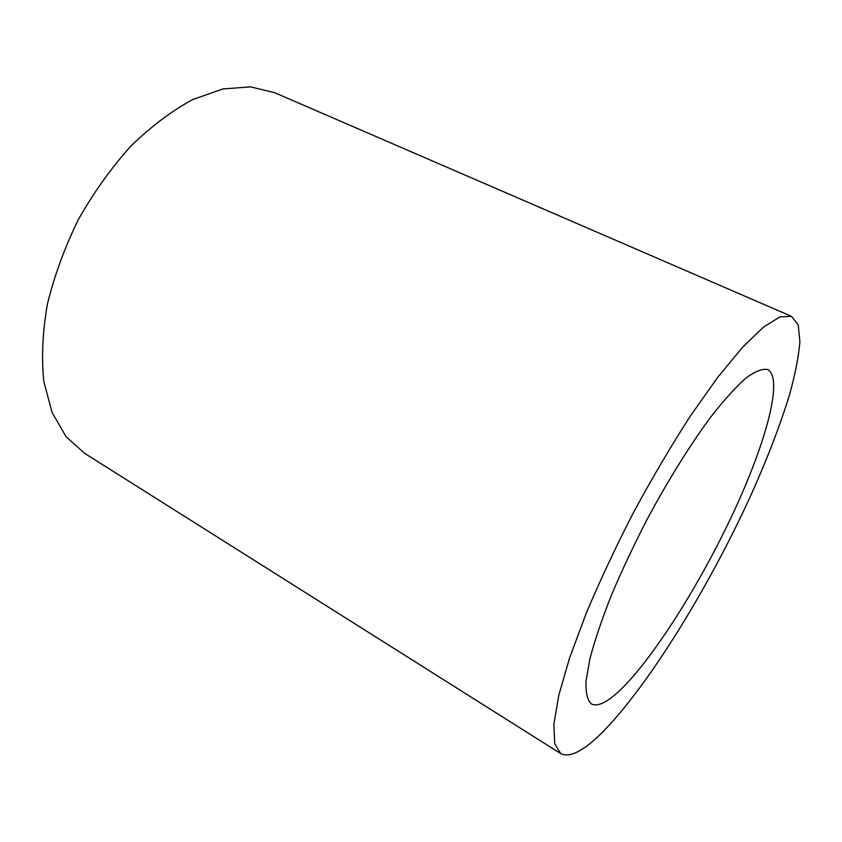 <?xml version="1.0" encoding="UTF-8"?>
<svg xmlns="http://www.w3.org/2000/svg" width="842" height="842" viewBox="0 0 842 842"><rect width="100%" height="100%" fill="white"/><g stroke="black" fill="none" stroke-linecap="round" stroke-linejoin="round"><path stroke-width="1.26" d="M621.775 688.556C608.029 702.07 597.852 707.185 591.263 703.891C587.379 700.197 585.622 692.65 586 681.262L589.853 659.023C594.641 640.836 601.693 619.891 610.997 596.199C621.48 571.392 633.479 545.858 646.982 519.598C667.906 480.561 690.293 444.66 710.827 416.916C724.025 400.076 735.75 387.11 746.001 378.016C755.2 371.269 762.42 368.459 767.662 369.575C783.702 378.09 766.041 442.45 733.708 511.925C701.27 581.643 655.455 655.16 621.775 688.556M604.314 730.34C649.35 683.767 707.196 589.653 748.327 500.874C765.883 462.363 779.639 426.915 789.596 394.53C795.206 374.195 798.637 356.64 799.9 341.873L798.248 324.98L791.448 316.318L779.913 316.918L763.473 327.128L742.465 347.378L717.637 377.458L690.145 416.369C670.948 446.144 652.066 478.182 633.5 512.483C615.66 547.174 599.872 580.843 586.137 613.492L569.529 658.149L558.709 695.629L553.857 724.394L554.71 743.728L560.719 753.601C570.181 758.21 584.716 750.454 604.314 730.34M791.448 316.318L274.745 92.736L250.558 86.863L222.856 88.957L192.713 99.577C171.8 110.87 151.192 126.374 130.878 146.076C111.27 167.905 93.767 192.397 78.359 219.562C64.634 247.611 54.288 275.892 47.341 304.404C42.542 332.285 41.374 358.05 43.858 381.689L52.109 412.569L66.013 436.609L84.516 453.259L560.719 753.601"/></g></svg>
